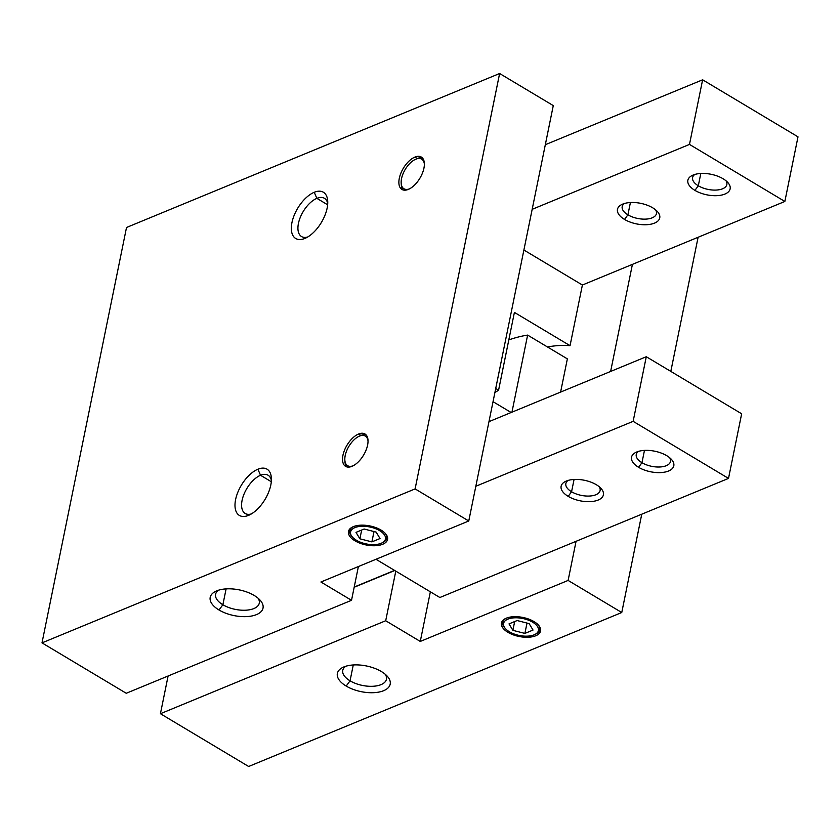 <?xml version="1.0" encoding="UTF-8"?>
<svg xmlns="http://www.w3.org/2000/svg" width="840" height="840" viewBox="0 0 840 840"><rect width="100%" height="100%" fill="white"/><g stroke="black" fill="none" stroke-linecap="round" stroke-linejoin="round"><path stroke-width="1.26" d="M222.873 604.748L219.02 609.998A26.954 13.115 -168.5 0 0 253.082 615.71A26.954 13.115 -168.5 0 0 260.012 600.044A26.954 13.115 -168.5 0 0 254.216 595.476A26.954 13.115 -168.5 0 0 216.132 591.119A26.954 13.115 -168.5 0 0 219.02 609.998L222.873 604.748A22.292 10.847 -168.5 0 0 245.438 610.218A22.292 10.847 -168.5 0 0 259.266 603.183A22.292 10.847 -168.5 0 0 258.101 598.216A22.292 10.847 11.5 0 1 249.722 609.756A22.292 10.847 11.5 0 1 222.873 604.748L226.107 588.893L222.873 604.748A22.292 10.847 11.5 0 1 218.61 590.184A22.292 10.847 -168.5 0 0 215.586 594.3A22.292 10.847 -168.5 0 0 222.873 604.748M350.049 680.82L346.185 686.07A26.954 13.115 -168.5 0 0 380.247 691.782A26.954 13.115 -168.5 0 0 387.177 676.116A26.954 13.115 -168.5 0 0 381.381 671.549A26.954 13.115 -168.5 0 0 343.298 667.191A26.954 13.115 -168.5 0 0 346.185 686.07L350.049 680.82A22.292 10.847 -168.5 0 0 372.603 686.291A22.292 10.847 -168.5 0 0 386.442 679.255A22.292 10.847 -168.5 0 0 385.266 674.289A22.292 10.847 11.5 0 1 376.887 685.828A22.292 10.847 11.5 0 1 350.049 680.82L353.272 664.965L350.049 680.82A22.292 10.847 11.5 0 1 345.776 666.256A22.292 10.847 -168.5 0 0 342.762 670.362A22.292 10.847 -168.5 0 0 350.049 680.82M260.526 475.272L257.901 469.224A26.954 13.808 -59.1 0 0 235.599 499.558A26.954 13.808 -59.1 0 0 248.504 515.371L249.785 514.794L248.504 515.371A26.954 13.808 -59.1 0 0 249.155 515.099A26.954 13.808 -59.1 0 0 271.373 477.95A26.954 13.808 -59.1 0 0 257.901 469.224L260.526 475.272A22.292 11.413 -59.1 0 0 243.894 494.435A22.292 11.413 -59.1 0 0 245.196 513.481A22.292 11.413 -59.1 0 0 251.349 513.933A22.292 11.413 120.9 0 1 242.298 499.422A22.292 11.413 120.9 0 1 260.526 475.272L271.299 481.719L260.526 475.272A22.292 11.413 120.9 0 1 271.394 480.438A22.292 11.413 -59.1 0 0 268.086 475.23A22.292 11.413 -59.1 0 0 260.526 475.272M316.869 198.345L314.233 192.286A26.954 13.808 -59.1 0 0 291.942 222.632A26.954 13.808 -59.1 0 0 304.846 238.445L306.127 237.867L304.846 238.445A26.954 13.808 -59.1 0 0 305.498 238.161A26.954 13.808 -59.1 0 0 327.716 201.023A26.954 13.808 -59.1 0 0 314.233 192.286L316.869 198.345A22.292 11.413 -59.1 0 0 300.237 217.508A22.292 11.413 -59.1 0 0 301.539 236.554A22.292 11.413 -59.1 0 0 307.692 237.006A22.292 11.413 120.9 0 1 298.641 222.484A22.292 11.413 120.9 0 1 316.869 198.345L327.642 204.792L316.869 198.345A22.292 11.413 120.9 0 1 327.737 203.511A22.292 11.413 -59.1 0 0 324.429 198.303A22.292 11.413 -59.1 0 0 316.869 198.345M344.841 460.068A17.252 8.831 120.9 0 1 359.058 436.296A17.252 8.831 120.9 0 1 359.478 436.118A17.252 8.831 -59.1 0 0 345.251 455.354A17.252 8.831 -59.1 0 0 353.178 465.769A17.252 8.831 120.9 0 1 344.841 460.068L344.946 461.643A18.869 9.66 -59.1 0 0 346.889 466.914A18.869 9.66 120.9 0 1 344.915 460.824M360.056 435.855A18.869 9.66 120.9 0 1 360.948 435.445L358.565 434.018A18.869 9.66 -59.1 0 0 344.484 450.24A18.869 9.66 -59.1 0 0 345.587 466.368A18.869 9.66 -59.1 0 0 351.992 466.326A18.869 9.66 -59.1 0 0 366.072 450.104A18.869 9.66 -59.1 0 0 364.969 433.976A18.869 9.66 -59.1 0 0 358.565 434.018L360.948 435.445A18.869 9.66 -59.1 0 0 360.497 435.645L359.058 436.296M401.184 183.141A17.252 8.831 120.9 0 1 415.401 159.369A17.252 8.831 120.9 0 1 415.821 159.191A17.252 8.831 -59.1 0 0 401.583 178.416A17.252 8.831 -59.1 0 0 409.521 188.843A17.252 8.831 120.9 0 1 401.184 183.141L401.289 184.716A18.869 9.66 -59.1 0 0 403.231 189.977A18.869 9.66 120.9 0 1 401.257 183.887M416.399 158.928A18.869 9.66 120.9 0 1 417.291 158.519L414.907 157.091A18.869 9.66 -59.1 0 0 400.827 173.313A18.869 9.66 -59.1 0 0 401.93 189.441A18.869 9.66 -59.1 0 0 408.334 189.399A18.869 9.66 -59.1 0 0 422.415 173.177A18.869 9.66 -59.1 0 0 421.302 157.048A18.869 9.66 -59.1 0 0 414.907 157.091L417.291 158.519A18.869 9.66 -59.1 0 0 416.84 158.708L415.401 159.369M359.478 436.118L360.948 435.445L359.478 436.118A17.252 8.831 120.9 0 1 368.025 440.947A17.252 8.831 -59.1 0 0 359.478 436.118M415.821 159.191L417.291 158.519L415.821 159.191A17.252 8.831 120.9 0 1 424.368 164.021A17.252 8.831 -59.1 0 0 415.821 159.191M355.73 539.826L354.995 540.824A19.95 9.702 -168.5 0 0 380.195 545.055A19.95 9.702 -168.5 0 0 385.329 533.463A19.95 9.702 -168.5 0 0 381.045 530.082A19.95 9.702 -168.5 0 0 352.863 526.859A19.95 9.702 -168.5 0 0 354.995 540.824L355.73 539.826M381.538 543.123A17.787 8.652 11.5 0 1 356.401 540.246A17.787 8.652 11.5 0 1 352.58 537.232A17.787 8.652 11.5 0 1 357.157 526.89A17.787 8.652 11.5 0 1 379.638 530.659L380.352 529.683L379.638 530.659A17.787 8.652 11.5 0 1 381.538 543.123L382.546 542.661A18.869 9.177 -168.5 0 0 384.941 533.043A18.869 9.177 11.5 0 1 382.022 542.892M508.725 631.355L507.99 632.352A19.95 9.702 -168.5 0 0 533.201 636.583A19.95 9.702 -168.5 0 0 538.325 624.981A19.95 9.702 -168.5 0 0 534.041 621.6A19.95 9.702 -168.5 0 0 505.858 618.376A19.95 9.702 -168.5 0 0 507.99 632.352L508.725 631.355M534.534 634.641A17.787 8.652 11.5 0 1 509.397 631.775A17.787 8.652 11.5 0 1 505.575 628.75A17.787 8.652 11.5 0 1 510.153 618.408A17.787 8.652 11.5 0 1 532.634 622.188L533.347 621.201L532.634 622.188A17.787 8.652 11.5 0 1 534.534 634.641L535.542 634.19A18.869 9.177 -168.5 0 0 537.936 624.572A18.869 9.177 11.5 0 1 535.017 634.41M356.003 532.371L359.887 538.808L361.673 530.04L359.887 538.808L371.899 541.884L374 531.552L371.899 541.884L380.026 538.534L376.142 532.098L364.13 529.022L356.003 532.371L364.13 529.022L376.142 532.098L380.026 538.534L371.899 541.884L359.887 538.808L356.003 532.371M509.009 623.9L512.883 630.336L514.668 621.558L512.883 630.336L524.895 633.413L527.006 623.07L524.895 633.413L533.033 630.053L529.148 623.626L517.135 620.54L509.009 623.9L517.135 620.54L529.148 623.626L533.033 630.053L524.895 633.413L512.883 630.336L509.009 623.9M505.218 628.351A18.869 9.177 11.5 0 1 506.384 618.156A18.869 9.177 -168.5 0 0 504.83 627.942L505.575 628.75M509.397 631.775A17.787 8.652 -168.5 0 0 534.135 634.82A17.787 8.652 -168.5 0 0 532.634 622.188A17.787 8.652 -168.5 0 0 507.906 619.133A17.787 8.652 -168.5 0 0 509.397 631.775M352.223 536.823A18.869 9.177 11.5 0 1 353.378 526.628A18.869 9.177 -168.5 0 0 351.824 536.413L352.58 537.232M356.401 540.246A17.787 8.652 -168.5 0 0 381.129 543.301A17.787 8.652 -168.5 0 0 379.638 530.659A17.787 8.652 -168.5 0 0 354.9 527.604A17.787 8.652 -168.5 0 0 356.401 540.246M422.394 157.93A18.869 9.66 -59.1 0 0 417.291 158.519A18.869 9.66 120.9 0 1 422.394 157.93M366.062 434.858A18.869 9.66 -59.1 0 0 360.948 435.445A18.869 9.66 120.9 0 1 366.062 434.858M320.922 582.005L351.519 600.306L358.397 566.538L351.519 600.306L126.252 693.273L351.519 600.306L320.922 582.005L468.762 520.989L320.922 582.005M395.798 571.137L385.697 620.75L420.273 641.434L430.364 591.822L420.273 641.434L568.113 580.429L576.072 541.307L568.113 580.429L420.273 641.434L385.697 620.75L160.429 713.716L248.651 766.49L621.758 612.518L568.113 580.429L621.758 612.518L641.76 514.196L621.758 612.518L248.651 766.49L160.429 713.716L385.697 620.75L395.798 571.137M610.627 371.438L632.415 264.38L610.627 371.438M553.276 105.599L468.762 520.989L553.276 105.599L499.622 73.511L415.107 488.901L468.762 520.989L415.107 488.901L42 642.873L126.252 693.273L42 642.873L126.514 227.483L42 642.873L415.107 488.901L499.622 73.511L126.514 227.483L499.622 73.511L553.276 105.599M394.538 570.392L354.228 587.024L394.538 570.392M354.175 587.255L394.748 570.518L354.175 587.255M507.99 632.352A19.95 9.702 11.5 0 1 506.31 618.177A19.95 9.702 11.5 0 1 534.041 621.6A19.95 9.702 11.5 0 1 535.721 635.775A19.95 9.702 11.5 0 1 507.99 632.352M346.185 686.07A26.954 13.115 11.5 0 1 343.917 666.918A26.954 13.115 11.5 0 1 381.381 671.549A26.954 13.115 11.5 0 1 383.649 690.69A26.954 13.115 11.5 0 1 346.185 686.07M670.813 371.406L698.103 237.269L670.813 371.406M354.995 540.824A19.95 9.702 11.5 0 1 353.315 526.659A19.95 9.702 11.5 0 1 381.045 530.082A19.95 9.702 11.5 0 1 382.725 544.247A19.95 9.702 11.5 0 1 354.995 540.824M219.02 609.998A26.954 13.115 11.5 0 1 216.741 590.846A26.954 13.115 11.5 0 1 254.216 595.476A26.954 13.115 11.5 0 1 256.484 614.618A26.954 13.115 11.5 0 1 219.02 609.998M168.095 676L160.429 713.716L168.095 676M414.907 157.091A18.869 9.66 120.9 0 1 423.938 168.158A18.869 9.66 120.9 0 1 408.334 189.399A18.869 9.66 120.9 0 1 399.305 178.332A18.869 9.66 120.9 0 1 414.907 157.091M358.565 434.018A18.869 9.66 120.9 0 1 367.594 445.084A18.869 9.66 120.9 0 1 351.992 466.326A18.869 9.66 120.9 0 1 342.962 455.259A18.869 9.66 120.9 0 1 358.565 434.018M314.233 192.286A26.954 13.808 120.9 0 1 327.138 208.11A26.954 13.808 120.9 0 1 304.846 238.445A26.954 13.808 120.9 0 1 291.942 222.632A26.954 13.808 120.9 0 1 314.233 192.286M257.901 469.224A26.954 13.808 120.9 0 1 270.806 485.037A26.954 13.808 120.9 0 1 248.504 515.371A26.954 13.808 120.9 0 1 235.599 499.558A26.954 13.808 120.9 0 1 257.901 469.224M571.567 491.757L568.187 496.356A21.567 10.49 -168.5 0 0 595.434 500.923A21.567 10.49 -168.5 0 0 600.978 488.387A21.567 10.49 -168.5 0 0 596.348 484.733A21.567 10.49 -168.5 0 0 565.876 481.247A21.567 10.49 -168.5 0 0 568.187 496.356L571.567 491.757A17.482 8.505 -168.5 0 0 589.26 496.052A17.482 8.505 -168.5 0 0 600.106 490.529A17.482 8.505 -168.5 0 0 599.277 486.791A17.482 8.505 11.5 0 1 592.494 495.705A17.482 8.505 11.5 0 1 571.567 491.757L574.067 479.451L571.567 491.757A17.482 8.505 11.5 0 1 568.071 480.438A17.482 8.505 -168.5 0 0 565.856 483.556A17.482 8.505 -168.5 0 0 571.567 491.757M641.96 462.704L638.589 467.303A21.567 10.49 -168.5 0 0 665.837 471.881A21.567 10.49 -168.5 0 0 671.38 459.333A21.567 10.49 -168.5 0 0 666.74 455.679A21.567 10.49 -168.5 0 0 636.279 452.193A21.567 10.49 -168.5 0 0 638.589 467.303L641.96 462.704A17.482 8.505 -168.5 0 0 659.663 466.998A17.482 8.505 -168.5 0 0 670.499 461.475A17.482 8.505 -168.5 0 0 669.679 457.737A17.482 8.505 11.5 0 1 662.897 466.651A17.482 8.505 11.5 0 1 641.96 462.704L644.469 450.397L641.96 462.704A17.482 8.505 11.5 0 1 638.474 451.385A17.482 8.505 -168.5 0 0 636.248 454.514A17.482 8.505 -168.5 0 0 641.96 462.704M527.625 335.097A203.511 104.202 -59.1 0 0 508.809 339.906A203.511 104.202 120.9 0 1 527.625 335.097L567.368 358.869L527.625 335.097L511.949 412.167L527.625 335.097M493.038 401.678L511.13 412.503L493.038 401.678M560.606 392.081L567.368 358.869L560.606 392.081M439.877 597.513L375.974 559.283L439.877 597.513L728.511 478.401L633.139 421.344L475.829 486.266L633.139 421.344L728.511 478.401L741.657 413.784L646.286 356.727L633.139 421.344L646.286 356.727L741.657 413.784L728.511 478.401L439.877 597.513M638.589 467.303A21.567 10.49 11.5 0 1 636.773 451.983A21.567 10.49 11.5 0 1 666.74 455.679A21.567 10.49 11.5 0 1 668.556 470.999A21.567 10.49 11.5 0 1 638.589 467.303M568.187 496.356A21.567 10.49 11.5 0 1 566.37 481.036A21.567 10.49 11.5 0 1 596.348 484.733A21.567 10.49 11.5 0 1 598.164 500.052A21.567 10.49 11.5 0 1 568.187 496.356M488.975 421.649L646.286 356.727L488.975 421.649M627.911 214.82L630.409 202.524L627.911 214.82A17.482 8.505 11.5 0 1 624.414 203.511A17.482 8.505 -168.5 0 0 622.188 206.63A17.482 8.505 -168.5 0 0 627.911 214.82L624.529 219.429L627.911 214.82A17.482 8.505 -168.5 0 0 645.603 219.125A17.482 8.505 -168.5 0 0 656.45 213.602A17.482 8.505 -168.5 0 0 655.62 209.853A17.482 8.505 11.5 0 1 648.837 218.778A17.482 8.505 11.5 0 1 627.911 214.82M652.691 207.805A21.567 10.49 -168.5 0 0 622.22 204.32A21.567 10.49 -168.5 0 0 624.529 219.429A21.567 10.49 -168.5 0 0 651.777 223.997A21.567 10.49 -168.5 0 0 657.321 211.459A21.567 10.49 -168.5 0 0 652.691 207.805A21.567 10.49 11.5 0 1 654.507 223.125A21.567 10.49 11.5 0 1 624.529 219.429A21.567 10.49 11.5 0 1 622.713 204.109A21.567 10.49 11.5 0 1 652.691 207.805M698.303 185.777L700.812 173.471L698.303 185.777A17.482 8.505 11.5 0 1 694.806 174.458A17.482 8.505 -168.5 0 0 692.591 177.576A17.482 8.505 -168.5 0 0 698.303 185.777L694.922 190.376L698.303 185.777A17.482 8.505 -168.5 0 0 715.995 190.071A17.482 8.505 -168.5 0 0 726.841 184.548A17.482 8.505 -168.5 0 0 726.023 180.799A17.482 8.505 11.5 0 1 719.24 189.725A17.482 8.505 11.5 0 1 698.303 185.777M723.082 178.752A21.567 10.49 -168.5 0 0 692.622 175.266A21.567 10.49 -168.5 0 0 694.922 190.376A21.567 10.49 -168.5 0 0 722.179 194.943A21.567 10.49 -168.5 0 0 727.724 182.406A21.567 10.49 -168.5 0 0 723.082 178.752A21.567 10.49 11.5 0 1 724.899 194.072A21.567 10.49 11.5 0 1 694.922 190.376A21.567 10.49 11.5 0 1 693.105 175.056A21.567 10.49 11.5 0 1 723.082 178.752M498.582 390.201A203.511 104.202 120.9 0 1 494.897 392.522A203.511 104.202 -59.1 0 0 498.582 390.201L495.716 388.49L498.582 390.201L514.406 312.396L498.582 390.201M547.47 346.973A215.649 110.418 120.9 0 1 570.045 345.681L514.406 312.396L570.045 345.681L582.393 285.022L523.887 250.026L582.393 285.022L784.854 201.464L798 136.847L702.629 79.8L798 136.847L784.854 201.464L689.482 144.417L784.854 201.464L582.393 285.022L570.045 345.681A215.649 110.418 -59.1 0 0 547.47 346.973M545.317 144.711L702.629 79.8L689.482 144.417L532.172 209.328L689.482 144.417L702.629 79.8L545.317 144.711"/></g></svg>
